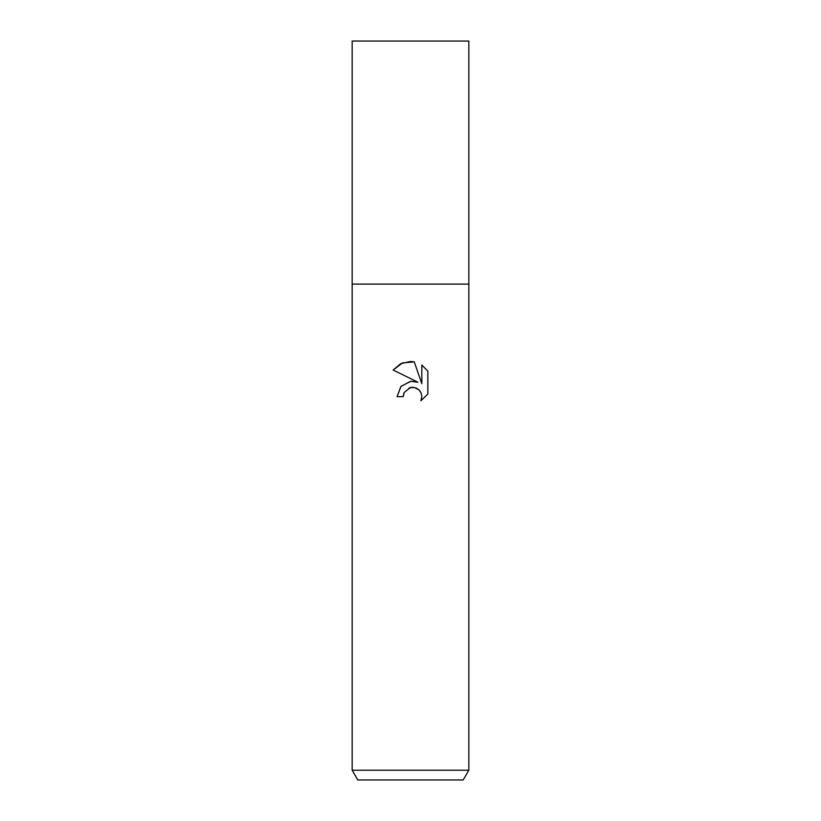 <?xml version="1.0" encoding="UTF-8"?>
<svg xmlns="http://www.w3.org/2000/svg" width="821" height="821" viewBox="0 0 821 821"><rect width="100%" height="100%" fill="white"/><g stroke="black" fill="none" stroke-linecap="round" stroke-linejoin="round"><path stroke-width="0.62" stroke-dasharray="4.11 3.08" d="M463.218 779.95L357.782 779.95M468.832 770.231L352.168 770.231M403.84 393.249L409.063 387.953M427.833 394.101L427.833 371.092M397.087 396.666L403.214 396.666M414.626 381.375L410.869 381.293M393.167 370.025L417.93 382.237M413.702 387.368L419.808 390.796M421.82 365.017L421.82 383.664L414.256 361.887M468.832 284.107L352.168 284.107L468.832 284.107M468.832 41.05L352.168 41.05"/><path stroke-width="1.23" d="M352.168 770.231L352.168 284.107L468.832 284.107L468.832 770.231L352.168 770.231L357.782 779.95L463.218 779.95L468.832 770.231M417.93 382.237L393.167 370.025L400.71 363.703L410.5 361.486L414.256 361.887L421.82 383.664L421.82 365.017L427.833 371.092L427.833 394.101L420.865 400.781L421.85 396.605L421.142 393.043L419.12 390.026L416.103 388.005L412.532 387.286L410.5 387.512L404.199 392.438L403.214 396.666L397.087 396.666L400.884 386.445L410.5 381.334L417.93 382.237L414.626 381.375M403.214 396.666L403.84 393.249M419.808 390.796L421.142 393.043L421.85 396.605L420.865 400.781L427.833 394.101M410.869 381.293L401.007 386.301L397.087 396.666M409.063 387.953L413.702 387.368M427.833 371.092L421.82 365.017M414.256 361.887L402.475 362.923L393.167 370.025M410.5 284.107L468.832 284.107L468.832 41.05L352.168 41.05L352.168 284.107L410.5 284.107"/></g></svg>
